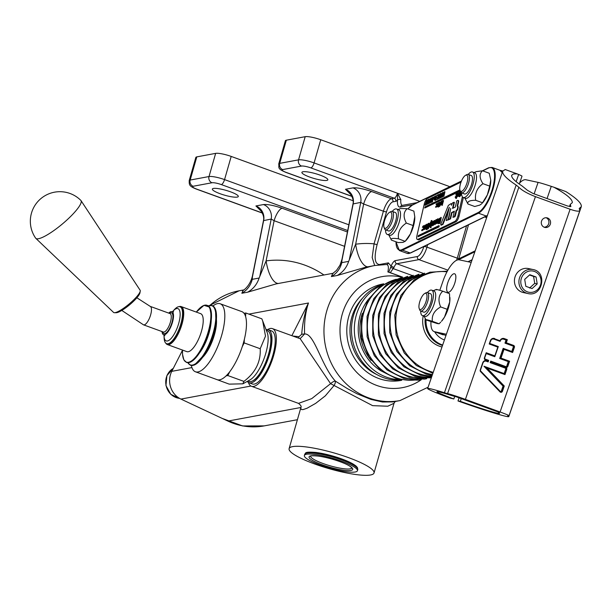 <?xml version="1.0" encoding="UTF-8"?>
<svg xmlns="http://www.w3.org/2000/svg" width="612" height="612" viewBox="0 0 612 612"><rect width="100%" height="100%" fill="white"/><g stroke="black" fill="none" stroke-linecap="round" stroke-linejoin="round"><path stroke-width="0.92" d="M376.762 374.529A46.619 42.916 -100.6 0 1 351.854 317.047A46.619 42.916 -100.6 0 1 362.534 298.189M400.982 380.151A49.075 45.173 -100.6 0 1 352.405 339.568A49.075 45.173 -100.6 0 1 383.104 284.22M381.414 371.071A46.627 42.916 -100.6 0 1 368.126 299.735M362.319 313.443A46.627 42.916 79.4 0 0 371.063 360.376M442.514 345.459A24.534 22.59 -100.6 0 1 425.179 318.531M442.66 345.038A24.534 22.59 -100.6 0 1 426.013 319.908M444.411 339.966A19.63 18.069 -100.6 0 1 434.635 331.765M390.272 272.654L402.757 277.198L387.878 271.935L390.272 272.654L393.998 267.421A4.904 1.683 110 0 1 396.76 263.741L418.914 259.618A12.271 4.215 -70 0 0 426.947 247.149L427.658 244.678M466.573 225.736L457.271 258.172L426.947 247.149A2.456 0.459 16 0 0 423.841 246.537L423.841 246.537A9.815 3.374 110 0 1 417.415 256.512L395.26 260.635A7.359 2.524 -70 0 0 391.114 266.151L388.375 262.869A2.456 2.257 79.4 0 1 386.662 264.491A2.456 2.257 79.4 0 0 386.662 264.491L374.796 265.509A68.705 63.243 79.4 0 0 331.574 298.702A68.705 63.243 79.4 0 0 336.416 372.188A68.705 63.243 79.4 0 0 399.973 400.592L428.094 387.212M386.248 264.529C388.345 264.483 388.888 266.954 387.878 271.935M393.998 267.421L391.114 266.151L388.765 272.195M402.191 205.395A12.271 4.215 110 0 1 400.845 199.657L397.479 193.231L397.54 200.017A14.719 5.057 -70 0 0 400.37 207.04L412.771 204.729M449.851 186.683L320.742 139.743A12.271 2.287 -164 0 0 305.197 136.683L286.347 140.194A12.271 2.287 -164 0 0 285.383 140.752L278.735 163.924A12.271 2.287 -164 0 1 279.699 163.366A4.904 4.521 79.4 0 0 282.706 169.578L301.555 166.066A7.359 1.369 16 0 1 310.881 167.902L394.266 198.219L391.435 198.739L371.691 191.564A12.271 4.215 -70 0 0 363.65 204.025L383.403 211.209L374.047 243.836L372.18 257.499L374.666 265.531M326.785 180.418A13.495 2.517 16 0 1 311.883 177.809A13.495 2.517 16 0 1 301.9 172.37A13.495 2.517 16 0 1 302.955 171.758A13.495 2.517 16 0 1 317.858 174.366A13.495 2.517 16 0 1 327.841 179.813A13.495 2.517 16 0 1 326.785 180.418M351.472 194.256L349.33 193.208C348.358 191.548 354.516 197.699 352.994 203.964L341.924 259.58L341.825 262.64L348.664 261.37L355.656 244.211A24.534 9.578 -97.8 0 0 367.888 266.801M371.691 191.564C363.452 188.748 357.224 187.524 352.986 187.876A12.271 11.291 -100.6 0 1 360.743 202.373L363.65 204.025L355.656 244.211A93.238 85.833 79.4 0 1 374.047 243.836A2.456 0.459 16 0 0 377.153 244.448L386.509 211.821A9.815 3.374 110 0 1 392.942 201.845L395.765 201.317A7.359 2.524 -70 0 0 397.54 200.017A2.456 1.377 -174.4 0 1 400.845 199.657M352.994 203.964L360.743 202.373L349.406 259.304M332.668 273.694L331.39 276.57L337.204 275.492C342.743 272.386 346.568 267.681 348.664 261.37M341.825 262.64C340.15 268.875 336.669 273.518 331.39 276.578M337.204 275.492L365.739 267.199L374.796 265.509M412.021 275.446L393.309 268.645A2.456 0.627 -151.9 0 0 390.701 267.543M393.034 401.885L382.492 402.007L370.887 399.399L357.247 393.891L347.532 388.697L335.315 381.085C320.971 365.043 314.323 333.066 304.585 333.976C304.149 322.394 305.449 312.074 308.479 303.001C304.837 312.502 302.573 322.914 301.708 334.251L299 336.684L292.781 336.019M243.132 290.371L241.847 293.263L247.669 292.176L276.203 283.884L333.356 273.235M259.794 209.893C258.601 207.95 265.027 214.506 263.458 220.649L252.435 276.02L252.282 279.324C250.606 285.559 247.133 290.203 241.847 293.263M252.282 279.324L259.121 278.055L266.113 260.896A24.534 9.578 -97.8 0 0 278.353 283.486M263.458 220.649L271.2 219.058L274.115 220.71L344.564 246.322M247.669 292.176C253.207 289.071 257.025 284.366 259.121 278.055M237.242 197.102A13.495 2.517 16 0 1 222.347 194.494A13.495 2.517 16 0 1 212.356 189.054A13.495 2.517 16 0 1 213.42 188.442A13.495 2.517 16 0 1 228.314 191.059A13.495 2.517 16 0 1 238.305 196.498A13.495 2.517 16 0 1 237.242 197.102M353.178 200.774L231.198 156.427A12.271 2.287 -164 0 0 215.653 153.367L196.804 156.879A12.271 2.287 -164 0 0 195.84 157.437L189.2 180.609C189.276 184.579 188.664 186.086 196.483 189.131A4.904 1.683 110 0 0 196.835 189.154A7.359 1.369 16 0 1 193.162 186.262L212.012 182.751A7.359 1.369 16 0 1 221.337 184.587L347.708 230.525M347.417 231.979L282.147 208.248A12.271 4.215 -70 0 0 274.115 220.71L266.113 260.896A93.238 85.833 79.4 0 1 323.924 274.987M248.403 382.462A30.669 10.534 -70 0 0 251.478 386.279A30.669 10.534 -70 0 0 271.85 361.049A30.669 10.534 -70 0 0 272.432 328.621L300.194 338.711L330.579 383.663L311.738 398.626L298.503 403.369C300.76 405.175 301.571 406.506 300.943 407.37L300.89 408.992L301.823 409.619L303.223 409.55L307.117 408.204L315.662 403.369L325.301 395.865L333.838 385.79A4.904 2.211 123.9 0 0 335.315 381.085A4.904 1.561 -39.4 0 0 330.579 383.663L372.616 405.649L387.771 406.223L394.006 403.293L395.451 401.158M292.59 446.63A44.163 8.231 -164 0 0 289.116 448.634A44.163 8.231 -164 0 0 297.401 456.468A44.163 8.231 -164 0 0 343.806 472.372A44.163 8.231 -164 0 0 374.031 472.977A44.163 8.231 -164 0 0 341.343 455.175A44.163 8.231 -164 0 0 292.59 446.63M182.498 350.255L171.773 371.346A19.63 18.069 79.4 0 0 180.93 399.085L227.901 421.087L300.913 407.485M272.432 328.621A30.669 10.534 -70 0 0 270.259 328.483A30.669 10.534 -70 0 0 267.628 329.577M300.125 338.688L304.585 333.976L301.708 334.251M298.572 338.13L299 336.684M268.347 329.746L271.598 330.931A28.221 9.693 110 0 1 271.062 360.759A28.221 9.693 110 0 1 252.312 383.969L249.069 382.791A28.221 9.693 -70 0 0 267.811 359.581A28.221 9.693 -70 0 0 268.347 329.746A28.221 9.693 -70 0 0 266.082 329.677M247.279 381.391A28.221 9.693 -70 0 0 249.069 382.791M266.327 330.319L267.39 330.702A26.989 9.272 110 0 1 269.93 333.617L270.206 334.328A26.377 9.058 110 0 1 257.583 376.9A26.377 9.058 110 0 1 253.429 380.473L252.764 380.84A26.989 9.272 110 0 1 248.946 381.437L247.883 381.054M269.93 333.617A26.989 9.272 110 0 1 257.017 377.183A26.989 9.272 110 0 1 252.764 380.84M262.663 320.856L267.23 332.637A26.989 9.272 110 0 1 254.309 376.196A26.989 9.272 110 0 1 250.056 379.853L242.865 383.823L243.897 381.391C255.426 372.723 260.865 361.837 260.215 348.741L265.501 336.118L262.663 320.856L261.837 318.821L245.787 312.984L245.588 316.542A36.192 12.431 110 0 0 244.043 313.313L245.787 312.984M213.29 378.27L229.202 384.129L242.865 383.823M227.84 375.554L226.096 375.883A36.192 12.431 110 0 0 229.783 371.675L227.84 375.554L243.897 381.391M244.157 342.904L242.222 346.782A36.192 12.431 110 0 0 243.469 342.697A36.192 12.431 110 0 0 244.356 339.346L244.157 342.904L260.215 348.741M191.342 365.502A36.192 12.431 -70 0 0 195.442 371.782A36.192 12.431 -70 0 0 221.812 334.825A36.192 12.431 -70 0 0 220.175 303.751A36.192 12.431 -70 0 0 212.999 305.931M244.356 339.346A36.192 12.431 -70 0 0 245.588 316.542M244.043 313.313A36.192 12.431 -70 0 0 241.832 311.623L220.175 303.751M195.442 371.782L217.099 379.654A36.192 12.431 -70 0 0 226.096 375.883M229.783 371.675A36.192 12.431 -70 0 0 242.222 346.782M165.829 343.202A20.204 6.939 -70 0 0 167.336 344.548L186.828 351.64A20.204 6.939 -70 0 0 201.547 331.008A20.204 6.939 -70 0 0 200.637 313.658L181.144 306.574A20.204 6.939 -70 0 0 179.125 306.635M167.336 344.548A20.204 6.939 -70 0 0 182.055 323.916A20.204 6.939 -70 0 0 181.144 306.574M180.027 306.78L180.945 307.109A19.63 6.74 110 0 1 181.733 324.322A19.63 6.74 110 0 1 167.535 344.013L166.617 343.676A19.63 6.74 -70 0 0 180.815 323.985A19.63 6.74 -70 0 0 180.027 306.78A19.63 6.74 -70 0 0 174.504 309.488L173.104 311.003A17.174 5.898 110 0 1 178.627 323.687A17.174 5.898 110 0 1 169.876 339.668A17.174 5.898 110 0 1 164.024 335.988A17.174 5.898 110 0 1 164.001 334.94M164.024 335.988L164.123 338.046A19.63 6.74 -70 0 0 166.617 343.676M172.416 311.799A17.174 5.898 110 0 1 173.104 311.003M168.721 313.115A12.271 4.215 110 0 1 171.934 311.669A12.271 4.215 110 0 1 172.423 322.425A12.271 4.215 110 0 1 163.549 334.726A12.271 4.215 110 0 1 162.012 331.559M114.444 312.709L116.181 312.724A15.95 3.32 -39.9 0 0 129.683 304.73A15.95 3.32 -39.9 0 0 139.949 292.85L140.24 291.136A17.312 3.603 140.1 0 1 129.101 304.034A17.312 3.603 140.1 0 1 114.444 312.709A17.312 3.603 140.1 0 1 113.572 312.434L35.833 238.359A29.445 6.128 140.1 0 1 35.664 238.167A29.552 29.552 0 0 1 40.935 198.571A29.552 29.552 0 0 1 80.838 200.399A29.445 6.128 140.1 0 1 80.998 200.598A29.445 6.128 140.1 0 1 81.052 200.69A29.445 6.128 140.1 0 1 62.072 224.229A29.445 6.128 140.1 0 1 35.833 238.359M80.998 200.598L140.125 290.233A17.312 3.603 140.1 0 1 140.156 290.279A17.312 3.603 140.1 0 1 140.24 291.136M486.854 215.684A24.044 8.254 -70 0 0 487.443 215.355M463.383 197.523L459.054 216.212A4.904 1.683 110 0 1 455.948 221.751L418.991 239.743A4.904 1.683 110 0 1 418.371 239.812L417.285 239.422A4.904 1.683 110 0 1 416.91 235.804L424.261 204.033A4.904 1.683 110 0 1 427.367 198.495L461.05 182.101M414.768 216.816A15.95 5.477 110 0 1 414.775 216.893A15.95 5.477 110 0 1 414.76 218.79A15.95 5.477 110 0 1 410.445 233.853A15.95 5.477 110 0 1 406.337 240.095L405.152 241.38L398.504 238.802C392.644 237.969 390.288 238.405 391.428 240.118L388.85 235.031M489.715 186.125L490.74 179.913A15.95 5.477 110 0 1 490.748 180.142A15.95 5.477 110 0 1 487.336 194.891A15.95 5.477 110 0 1 482.31 203.115L487.336 194.891L489.715 186.125L482.96 183.669C477.039 187.938 474.614 193.476 475.692 200.292C469.626 200.269 467.055 201.524 467.981 204.041L464.822 198.051M462.381 196.781L457.975 215.822A4.904 1.683 110 0 1 454.869 221.36L417.912 239.346A4.904 1.683 110 0 1 417.285 239.422M460.293 191.074L424.69 208.034L424.95 206.902L459.88 189.896M438.835 225.637L439.263 225.797L439.003 226.93L418.042 236.768L418.302 235.628L438.835 225.637L438.575 226.769L418.042 236.768M448.581 219.471L446.24 220.618L449.33 207.246L442.507 224.26L440.839 225.032L440.885 224.007L448.351 205.41L450.975 203.704A2.226 0.765 110 0 1 451.258 203.674A2.226 0.765 110 0 1 451.434 205.311L452.467 202.977L453.959 202.251L452.528 208.424L455.32 207.07L456.743 200.897L457.677 200.445A2.226 0.765 110 0 1 457.96 200.415A2.226 0.765 110 0 1 458.128 202.052L457.179 206.16A2.226 0.765 110 0 1 457.462 206.129A2.226 0.765 110 0 1 457.631 207.766L457.156 209.824L456.231 210.276L454.425 216.633L452.934 217.359L454.364 211.186L451.572 212.54L450.141 218.713L448.542 219.456L450.715 208.394L448.29 218.889L447.724 219.892L446.24 220.618M448.657 210.168L442.935 224.42L441.191 225.101M451.442 203.85A2.226 0.765 110 0 1 451.694 203.827A2.226 0.765 110 0 1 451.893 204.041M453.959 202.251L454.387 202.411L453.056 208.172M458.143 200.591A2.226 0.765 110 0 1 458.396 200.568A2.226 0.765 110 0 1 458.564 202.205L457.638 206.19M457.646 206.305A2.226 0.765 110 0 1 457.898 206.282A2.226 0.765 110 0 1 458.067 207.927L457.592 209.977L456.659 210.436L455.42 215.784L454.861 216.786L452.934 217.359M454.272 211.599L452.008 212.701L450.577 218.874L448.894 219.524M430.68 198.349L431.116 198.51L429.372 203.383L428.599 203.391L428.958 199.183L429.142 200.223L430.68 198.349L428.599 203.391M429.249 199.045L429.609 199.994M431.72 202.151L429.616 202.893L430.427 202.021L431.628 197.89L430.703 201.891L431.391 201.555L431.269 202.09L429.616 202.893M431.628 197.89L432.064 198.043L431.231 201.631M433.242 197.102L432.187 201.639L431.391 202.029L432.447 197.492L433.671 197.263L432.516 201.256M432.294 201.18L432.623 201.799L431.391 202.029M434.688 196.398L434.291 199.214L435.637 195.939L434.849 199.344L434.099 199.795L434.428 196.521L435.117 196.559L434.543 199.237M435.354 199.198L434.589 199.466M435.109 199.244L434.268 199.856M435.377 199.588L435.668 200.338L434.941 200.331L435.377 199.588L434.941 200.331M436.279 195.626L436.708 195.779L435.92 199.191L435.231 199.16L436.279 195.626L435.231 199.16M438.376 197.997L438.108 199.13L436.394 199.596L437.526 198.563L437.817 197.324L436.876 197.783L437.94 196.789L438.33 195.098L437.32 195.595L437.442 195.06L438.728 194.432L437.679 198.969L436.394 199.596M437.718 197.737L436.876 197.783M438.238 195.519L437.32 195.595M438.728 194.432L439.087 194.907M442.147 195.083L441.244 197.6L440.479 197.607L440.839 193.407L441.015 194.44L441.803 194.058L442.56 192.566L440.479 197.607M441.122 193.262L441.489 194.211M443.027 192.336L442.124 196.245L443.44 193.247L443.356 195.649L444.511 191.617L443.463 196.154L443.088 196.337L443.164 194.058L441.703 197.01L442.751 192.474L443.455 192.497L443.256 193.361M443.44 193.247L443.868 193.415M444.511 191.617L444.947 191.77L443.899 196.314L443.088 196.337M443.119 195.435L442.514 196.98L441.703 197.01M455.527 197.293L455.955 197.447L455.198 197.454L455.397 196.582L455.198 197.454M456.108 194.754L456.537 194.907L455.779 194.914L456.315 193.889L455.779 194.914M459.834 193.331L458.595 196.253L458.227 196.115M458.908 195.993L458.373 196.284M461.402 192.237L460.599 195.718L459.451 196.72L458.809 196.429L458.977 195.702L459.474 195.993L460.033 195.305L460.66 192.558L459.551 193.224L459.719 192.505L460.446 191.801L460.966 192.076L460.821 193.706L460.163 195.557L458.809 196.429M459 195.695L459.574 196.115M460.752 192.482L459.566 193.216M436.042 206.167L436.478 206.32L436.279 207.193L435.514 207.193L436.042 206.167L435.514 207.193M436.631 203.628L436.104 204.653L436.302 203.788L437.029 203.957M436.761 204.706L436.104 204.653M440.12 204.959L440.778 205.081L441.887 202.955L441.833 201.455L441.176 201.333L441.451 202.794L439.607 206.443L438.911 206.412L439.439 202.289L440.449 202.297M443.119 200.468L443.555 200.629L442.231 205.303L441.795 205.142L442.721 201.141L441.803 201.585L441.933 201.05L443.119 200.468L441.795 205.142M442.629 201.555L441.803 201.585M423.053 226.035L423.489 226.195L423.236 227.297L422.379 227.343L423.053 226.035L422.379 227.343M422.311 229.263L422.747 229.416L422.487 230.517L421.637 230.563L422.311 229.263L421.637 230.563M424.032 225.56L423.535 229.133L425.241 224.971L424.238 229.301L424.024 228.98L423.29 229.867L423.703 225.721L424.468 225.721L423.733 229.118M425.241 224.971L425.631 225.315M424.912 228.437L424.674 229.454L423.909 229.462M424.453 229.133L423.389 229.905M431.559 220.481L430.19 226.402L429.234 226.975L429.02 225.155L430.81 222.454L431.231 220.641L431.988 220.641L431.72 221.819M430.71 226.18L429.861 226.562M430.397 226.272L429.318 227.006M430.856 226.715L431.116 227.633L430.305 227.656L430.856 226.715L430.305 227.656M432.003 221.682L430.672 226.165L431.674 221.842L432.439 221.842L431.705 224.994M431.491 225.935L430.672 226.165M433.541 222.034L433.036 224.229M432.837 225.094L432.401 225.69L432.118 224.887L431.269 225.859L432.263 224.275L432.975 221.207L431.973 225.537M432.554 225.048L431.827 225.973L431.269 225.859M436.823 219.739L436.425 220.488L435.56 220.527L435.951 222.516L434.918 224.191L434.382 224.176L435.591 222.783L435.071 222.271L434.749 223.449M434.428 224.214L433.587 225.201L432.653 224.994L434.252 222.5L434.061 221.154L433.357 221.965L434.199 220.527L434.734 220.756L434.597 222.332L433.954 224.137L432.653 224.994M432.86 224.168L433.449 224.543M434.497 221.315L433.373 221.957L433.793 222.118M434.635 220.68L435.163 220.917L434.635 220.68M436.907 220.427L436.41 220.496M436.67 220.419L435.996 220.687L435.912 221.712M435.874 221.59L436.325 221.751M436.379 222.676L435.346 224.352L434.382 224.176M435.063 223.579L435.499 223.74M435.889 222.454L435.446 222.401M436.486 219.777L437.052 219.823M440.847 217.375L439.515 223.143L438.093 223.426L438.131 221.253L439.217 218.576L441.283 217.535L439.952 223.296L438.529 223.587M437.94 222.47L437.075 223.525L436.188 223.166L436.41 221.391L437.764 220.733L437.473 219.494L436.677 220.343L436.861 219.547L437.993 218.805L438.682 219.57M437.909 219.654L436.7 220.335M428.951 226.96L428.331 228.781L427.566 228.781L427.857 227.542L427.245 227.832L427.995 226.937L428.622 224.061L428.086 224.199L428.239 223.548L429.287 223.372L429.31 224.535M427.757 227.955L427.245 227.832M428.836 224.076L428.086 224.199L428.545 224.352M428.316 224.283L427.666 227.098M427.474 227.916L426.671 228.115L428.002 223.632L426.671 228.115M426.855 228.666L427.115 229.577L426.304 229.607L426.855 228.666L426.304 229.607M426.939 224.405L427.428 224.841M426.717 227.893L425.853 228.987L425.133 228.873L425.569 229.033M439.362 202.633L439.095 205.035M439.041 205.846L438.399 207.024L437.963 206.871L438.192 205.892L437.718 206.122L438.299 205.418L438.498 202.748L439.408 202.641M438.215 205.456L438.414 203.115L437.756 202.993L438.024 204.462L436.991 206.619M437.878 206.183L437.129 206.787M457.807 195.978L457.095 196.98L456.338 196.773L455.741 198.372L456.835 193.629L457.577 193.185L457.738 194.677L457.233 196.123L456.338 196.773M456.766 196.972L456.43 198.403L455.741 198.372M440.663 195.435L440.028 198.196L438.475 198.265L439.362 194.448L440.64 193.499L439.592 198.036L438.475 198.265M428.783 201.218L428.148 203.98L427.444 203.957L428.369 199.948L427.451 200.399L427.574 199.856L428.767 199.282L427.444 203.957M428.27 200.369L427.451 200.399M426.893 200.193L427.321 200.353L426.969 204.553L426.227 204.546L426.166 202.802L424.873 205.204L426.618 200.323L426.227 204.546M426.204 203.85L425.592 205.219L424.873 205.204M460.17 190.76L424.69 208.034M439.003 226.93L438.575 226.769M426.87 202.297L426.442 202.136M426.969 204.553L426.533 204.393M425.592 205.219L425.164 205.066M428.148 203.98L427.712 203.819M440.028 198.196L439.592 198.036M438.781 196.421L440.25 194.157L439.439 197.645L438.75 197.745L438.781 196.421L439.187 197.898M440.472 194.409L439.401 194.83M439.837 194.991L439.217 196.582M457.577 193.185L458.22 193.56M457.661 196.284L457.233 196.123M456.43 198.403L455.994 198.25M457.577 193.828L456.445 196.299L457.508 193.744M457.822 193.92L456.904 194.333M457.34 194.494L456.957 196.123M437.358 206.749L436.654 205.127L437.756 202.993M437.855 203.567L437.037 206.099L436.922 204.997L437.771 203.467M438.077 203.643L437.473 206.259M438.804 202.511L438.735 205.204L437.963 206.871M438.888 205.923L438.452 205.762M438.659 206.902L438.223 206.741M438.108 206.267L437.718 206.122M439.753 202.052L439.684 204.745L438.911 206.412M440.005 205.38L439.569 205.219M439.829 205.464L439.401 205.303M439.607 206.443L439.171 206.282M426.48 224.26L426.824 226.119L425.424 228.834L425.08 226.968L426.48 224.26L427.207 224.375M426.602 224.987L425.569 228.207L425.417 226.807L426.503 224.864M426.771 225.048L425.853 226.96L425.998 228.36M427.115 229.577L426.679 229.423M427.436 228.115L427 227.955M428.637 223.25L428.545 226.669L427.566 228.781M428.836 227.427L428.408 227.274M428.614 227.534L428.186 227.381M428.331 228.781L427.895 228.62M437.618 218.859L438.085 220.618L436.647 223.365L436.188 223.166M437.458 220.037L437.029 219.884M437.113 220.504L436.677 220.343M436.601 221.789L437.634 221.284L436.8 222.76L436.601 221.789L436.945 222.76M437.496 221.72L437.029 221.949M439.952 223.296L439.515 223.143M439.355 223.587L438.093 223.426M438.49 221.085L439.278 219.065L440.349 218.209L439.324 222.646L438.452 222.76L438.49 221.085L438.919 221.246L438.881 222.921M440.518 218.492L439.278 219.065M439.707 219.226L438.919 221.246M436.861 220.641L436.425 220.488M435.996 220.687L435.56 220.527M435.767 221.238L435.331 221.077L435.484 221.552M435.79 221.559L436.272 221.728M435.591 222.783L435.568 222.34M435.576 222.447L434.971 221.345L436.05 219.616L436.616 219.67L436.05 219.616M434.199 220.527L435.109 220.894M432.738 225.53L432.302 225.377M431.437 226.165L431.001 226.004M431.116 227.633L430.68 227.473M430.397 222.393L430.81 222.454M430.618 226.562L430.19 226.402M429.471 226.249L429.379 224.902L430.297 223.02L430.106 225.507L429.326 226.264M430.733 223.173L429.815 225.063L429.907 226.402M424.674 229.454L424.238 229.301M422.487 230.517L422.058 230.364M423.236 227.297L422.8 227.136M442.499 205.165L442.071 205.012M440.778 205.081L440.074 203.459L441.176 201.333M441.275 201.899L440.456 204.431L440.342 203.329L441.198 201.807M441.497 201.983L440.892 204.592M436.279 207.193L435.843 207.032M460.301 192.902L459.872 192.742M459.979 193.384L459.551 193.224M458.992 192.497L459.268 193.958L458.166 196.092L457.891 194.631L458.992 192.497L459.658 192.619M459.092 193.063L458.273 195.603L458.159 194.501L459.015 192.971M459.314 193.147L458.709 195.756M456.743 194.042L456.315 193.889M456.154 196.582L455.726 196.421M443.899 196.314L443.463 196.154M442.514 196.98L442.078 196.827M441.244 197.6L440.816 197.439M440.977 194.922L441.604 194.608L440.793 196.903L440.977 194.922L441.397 195.213M438.108 199.13L437.679 198.969M435.92 199.191L435.492 199.03M435.668 200.338L435.239 200.185M435.277 199.497L434.849 199.344M433.564 197.722L433.135 197.569M433.304 197.852L432.875 197.691M432.623 201.799L432.187 201.639M431.697 202.251L431.269 202.09M429.372 203.383L428.936 203.222M429.096 200.705L429.731 200.392L428.92 202.687L429.096 200.705L429.517 200.996M442.935 224.42L442.507 224.26M457.592 209.977L457.156 209.824M456.659 210.436L456.231 210.276M452.008 212.701L451.572 212.54M450.577 218.874L450.141 218.713M474.086 172.569L476.274 171.628L482.516 170.786C479.165 173.808 479.311 178.1 482.96 183.669M490.748 180.142L489.271 173.242L482.516 170.786M482.447 202.748L475.692 200.292M467.981 204.041L474.736 206.504L479.846 205.081L481.736 203.727M472.518 171.995L474.774 172.814A13.556 4.659 110 0 1 474.514 187.15A13.556 4.659 110 0 1 465.51 198.296L463.253 197.477A13.556 4.659 -70 0 0 472.265 186.331A13.556 4.659 -70 0 0 472.518 171.995A13.556 4.659 -70 0 0 468.226 174.42A9.815 3.374 -70 0 0 466.818 174.627L465.487 175.361A8.591 2.945 110 0 1 466.673 183.883A8.591 2.945 110 0 1 460.178 190.715A8.591 2.945 110 0 1 460.025 190.386A8.591 2.945 110 0 1 460.997 182.238A8.591 2.945 110 0 1 465.487 175.361M461.517 192.864A13.556 4.659 -70 0 0 463.253 197.477M471.24 175.514A9.815 3.374 110 0 1 471.056 185.887A9.815 3.374 110 0 1 464.531 193.966L461.502 192.864A9.815 3.374 -70 0 0 468.019 184.786A9.815 3.374 -70 0 0 468.211 174.412L471.24 175.514M391.428 240.118L398.183 242.574L402.979 242.375L405.259 241.258L410.445 233.853L413.115 225.537L414.768 216.717L413.896 211.132L407.141 208.677C403.384 212.203 403.124 217.008 406.36 223.082C400.24 227.044 397.624 232.292 398.504 238.802M413.115 225.537L406.36 223.082M398.114 209.549L400.424 208.554L407.141 208.677M396.553 208.975L398.802 209.794A13.556 4.659 110 0 1 399.957 210.964A13.556 4.659 110 0 1 397.739 226.165A13.556 4.659 110 0 1 389.538 235.276L387.289 234.457A13.556 4.659 -70 0 0 395.49 225.346A13.556 4.659 -70 0 0 397.701 210.145A13.556 4.659 -70 0 0 396.553 208.975A13.556 4.659 -70 0 0 392.254 211.4A9.815 3.374 -70 0 0 390.846 211.614L389.523 212.341A8.591 2.945 110 0 1 390.578 221.23A8.591 2.945 110 0 1 384.061 227.366A8.591 2.945 110 0 1 384.757 220.022A8.591 2.945 110 0 1 389.523 212.341M385.545 229.844A13.556 4.659 -70 0 0 387.289 234.457M395.276 212.494A9.815 3.374 110 0 1 393.853 225.744A9.815 3.374 110 0 1 388.566 230.946L385.537 229.844A9.815 3.374 -70 0 0 392.055 221.766A9.815 3.374 -70 0 0 392.238 211.392L395.276 212.494M519.649 182.98A24.534 8.423 110 0 1 525.922 179.76L538.093 182.384L534.131 193.866M553.937 187.241L565.87 191.579C576.764 198.479 581.905 203.513 581.293 206.695L579.243 208.47L579.885 210.536C579.12 211.691 575.861 211.262 570.109 209.25L535.439 196.643C527.506 193.568 521.975 190.431 518.846 187.249L516.161 185.069C506.552 178.742 502.069 174.122 502.697 171.192L505.198 169.524L517.132 173.862L513.369 174.015L511.678 175.254C511.196 177.511 514.654 181.076 522.067 185.956L527.445 190.309L532.976 193.446L567.645 206.045L570.904 206.473L570.254 204.408L572.312 202.641C572.58 199.321 566.46 194.188 553.937 187.241A33.124 1.461 19.1 0 1 551.259 186.362A19.63 0.864 -160.9 0 0 538.093 182.384M486.785 217.268L484.834 216.847M519.274 184.067L521.998 176.195A19.63 0.864 -160.9 0 0 518.624 174.489A33.124 1.461 19.1 0 1 517.132 173.862M454.724 396.392L453.836 398.97L449.568 397.907A42.939 1.897 19.1 0 1 427.635 388.536A42.939 1.897 19.1 0 1 444.434 392.728A9.815 0.436 -160.9 0 0 447.579 393.615A14.719 0.65 19.1 0 1 465.418 399.384L500.088 411.991A14.719 0.65 19.1 0 1 509.023 415.724A14.719 0.65 19.1 0 1 508.228 415.663A9.815 0.436 -160.9 0 0 507.692 415.632A9.815 0.436 -160.9 0 0 507.899 415.8A42.939 1.897 19.1 0 1 508.809 416.573A42.939 1.897 19.1 0 1 457.99 400.967L460.331 401.327A33.124 1.461 -160.9 0 0 499.53 413.368A33.124 1.461 -160.9 0 0 498.834 412.771A19.63 0.864 19.1 0 1 498.413 412.427A19.63 0.864 19.1 0 1 499.476 412.496L456.147 396.744A19.63 0.864 19.1 0 1 449.874 394.977A33.124 1.461 -160.9 0 0 436.914 391.741A33.124 1.461 -160.9 0 0 453.836 398.97M439.806 290.317L442.95 281.222A24.534 8.423 110 0 1 459.26 259.84L471.194 262.418M445.972 335.437L434.451 331.673L446.385 334.244M434.451 331.673A24.534 8.423 110 0 1 434.069 331.559L442.736 334.71A24.534 8.423 -70 0 0 443.111 334.818M434.069 331.559A24.534 8.423 110 0 1 430.963 321.736M448.053 292.284A9.815 3.374 110 0 1 447.9 292.238A9.815 3.374 110 0 1 448.091 281.857A9.815 3.374 110 0 1 454.609 273.786A9.815 3.374 110 0 1 454.502 283.945A9.815 3.374 110 0 1 448.053 292.284M502.812 170.932L500.073 170.343M461.341 398.397L460.331 401.327M459.138 397.647L457.99 400.967M449.912 297.799A15.95 5.477 110 0 1 449.927 298.082A15.95 5.477 110 0 1 449.728 301.976A15.95 5.477 110 0 1 444.526 317.039A15.95 5.477 110 0 1 441.497 321.285L444.526 317.039L449.728 301.976L449.514 293.653L442.759 291.197C438.567 295.168 437.871 300.416 440.671 306.933C434.405 310.452 431.628 315.249 432.355 321.323C426.778 319.602 424.705 319.15 426.12 319.977L424.009 316.22M436.524 289.851C435.101 289.032 437.182 289.476 442.759 291.197M447.426 309.389L440.671 306.933M426.12 319.977L437.251 323.557L439.11 323.779L440.678 322.164M439.11 323.779L432.355 321.323M431.705 290.165L433.962 290.983A13.556 4.659 110 0 1 433.701 305.319A13.556 4.659 110 0 1 424.697 316.465L422.441 315.647A13.556 4.659 -70 0 0 431.452 304.501A13.556 4.659 -70 0 0 431.705 290.165A13.556 4.659 -70 0 0 427.413 292.59A9.815 3.374 -70 0 0 426.006 292.796L424.674 293.531A8.591 2.945 110 0 1 425.73 302.42A8.591 2.945 110 0 1 419.212 308.555A8.591 2.945 110 0 1 420.352 299.972A8.591 2.945 110 0 1 424.674 293.531M420.704 311.034A13.556 4.659 -70 0 0 420.949 313.497A13.556 4.659 -70 0 0 422.441 315.647M430.427 293.683A9.815 3.374 110 0 1 430.244 304.057A9.815 3.374 110 0 1 423.718 312.135L420.689 311.034A9.815 3.374 -70 0 0 427.207 302.955A9.815 3.374 -70 0 0 427.398 292.582L430.427 293.683M544.374 227.274A4.904 4.605 -77.8 0 1 547.006 217.841A4.904 4.605 -77.8 0 1 550.471 223.617A4.904 4.605 -77.8 0 1 544.374 227.274M518.586 271.368A12.271 11.513 -77.8 0 1 528.554 268.576L533.037 269.54A12.271 11.513 102.2 0 0 523.069 272.332A12.271 11.513 102.2 0 0 519.221 284.679A12.271 11.513 102.2 0 0 527.865 293.531L523.375 292.559A12.271 11.513 -77.8 0 1 514.738 283.716A12.271 11.513 -77.8 0 1 518.586 271.368M544.122 227.174A4.904 4.605 102.2 0 0 546.156 217.75M497.831 347.126L489.218 343.998L497.831 347.126L494.81 355.87L486.196 352.742L484.421 357.882A1.545 1.454 102.2 0 0 485.285 359.841L486.953 360.621A3.496 3.282 102.2 0 0 482.723 362.801L480.244 369.992A1.545 1.454 102.2 0 0 480.573 371.599L500.05 391.894A1.545 1.454 102.2 0 0 502.444 391.275L504.265 386.004L487.083 368.095L504.977 374.605L506.751 369.457A1.545 1.454 102.2 0 0 505.894 367.506L490.931 362.358L490.702 361.088L490.166 362.633L490.931 362.358L505.726 367.72A1.3 1.216 -77.8 0 1 506.453 369.365L506.285 369.327A1.3 1.216 102.2 0 0 505.566 367.682L505.237 368.11A0.811 0.757 -77.8 0 1 505.688 369.135L504.15 373.58L504.517 374.184M487.083 368.095L483.977 366.251L503.049 386.118L503.752 386.019L485.936 367.46M504.265 386.004L503.752 386.019L501.985 391.144L501.381 390.953A0.811 0.757 -77.8 0 1 500.126 391.275L480.649 370.979A0.811 0.757 -77.8 0 1 480.474 370.138L482.96 362.947A2.762 2.593 -77.8 0 1 486.295 361.225L488.162 361.906L488.055 361.317L486.624 360.797A3.251 3.052 102.2 0 0 486.333 360.705M494.81 355.87L486.257 353.063L494.863 356.161L498.053 346.966L489.447 343.829L490.357 340.693L489.218 343.998M499.675 358.487L508.281 361.615L509.046 361.348L500.432 358.211L503.615 349.008L503.179 348.35L499.675 358.487L500.601 358.25L509.207 361.378L507.348 366.259L506.751 366.06A0.811 0.757 -77.8 0 1 505.772 366.565L490.702 361.088M488.162 361.906L488.697 360.361L485.109 359.06A0.811 0.757 -77.8 0 1 484.658 358.035L486.196 353.583L494.802 356.712L498.306 346.576L489.692 343.447L490.594 340.838A2.762 2.593 -77.8 0 1 493.93 339.117L500.142 341.374A2.762 2.593 -77.8 0 1 503.599 339.178L506.04 340.065L504.977 343.133L512.871 346.002A0.811 0.757 -77.8 0 1 513.323 347.027L511.785 351.479L512.152 352.084M504.977 343.133L505.734 342.865L506.797 339.798L503.928 338.75A3.251 3.052 102.2 0 0 503.638 338.666M506.04 340.065L506.966 339.828L505.734 342.865L513.2 345.573L512.871 346.002M488.697 360.361L488.246 360.675M491.474 362.258L505.948 367.353A1.545 1.454 102.2 0 0 507.815 366.389L509.589 361.248L500.983 358.119L504.005 349.368L512.611 352.497L514.386 347.356A1.545 1.454 102.2 0 0 513.529 345.397L506.285 342.766L507.34 339.698L504.257 338.574A3.496 3.282 102.2 0 0 500.119 340.524L500.142 341.374L499.996 340.777L494.259 338.688A3.251 3.052 102.2 0 0 493.968 338.604M498.306 346.576L497.854 346.889M494.802 356.712L494.695 356.13M504.005 349.368L503.615 349.008M491.528 362.113L491.138 361.746M504.977 374.605L486.104 367.491L503.921 386.057L501.985 391.144A1.3 1.216 102.2 0 1 500.647 392.017M509.589 361.248L507.516 366.29A1.3 1.216 -77.8 0 1 505.948 367.108L491.314 361.784L491.092 362.396L505.894 367.506M512.611 352.497L503.783 349.039L500.983 358.119M488.223 360.912L485.285 359.596A1.3 1.216 -77.8 0 1 484.559 357.943L486.196 352.742M507.34 339.698L503.928 338.75L503.599 339.178M490.495 340.746A3.251 3.052 -77.8 0 1 494.427 338.727L500.165 340.815L494.427 338.727L493.93 339.117M506.285 342.766L513.2 345.573A1.3 1.216 102.2 0 1 513.919 347.226L513.323 347.027M524.698 279.37L529.824 274.712L536.074 276.991L537.198 283.914L532.073 288.573L525.823 286.301L524.698 279.37M529.579 288.038L534.712 283.379L533.587 276.448L529.51 274.995M534.712 283.379L537.198 283.914M536.074 276.991L533.587 276.448M356.957 467.721A26.377 4.919 -164 0 0 342.873 459.352A26.377 4.919 -164 0 0 316.611 452.551M315.249 454.479A27.601 5.148 16 0 1 343.577 461.922A27.601 5.148 16 0 1 357.439 470.727A27.601 5.148 16 0 1 329.486 468.073A27.601 5.148 16 0 1 304.371 455.512A27.601 5.148 16 0 1 315.249 454.479M384.061 227.366L384.604 228.781A9.815 3.374 -70 0 0 385.537 229.844M468.677 261.875L469.519 261.133M460.025 190.386L460.576 191.801A9.815 3.374 -70 0 0 460.752 192.168A9.815 3.374 -70 0 0 461.502 192.864M419.212 308.555L419.763 309.97A9.815 3.374 -70 0 0 420.689 311.034M362.388 298.373A46.627 42.916 79.4 0 0 376.556 374.406M381.33 285.422A49.075 45.173 79.4 0 0 355.228 339.04A49.075 45.173 79.4 0 0 398.886 379.662M396.232 279.279A51.393 47.308 79.4 0 0 362.664 337.656A51.393 47.308 79.4 0 0 415.005 380.029M401.885 278.231A51.393 47.308 79.4 0 0 368.317 336.608A51.393 47.308 79.4 0 0 420.658 378.973M407.538 277.175A51.393 47.308 79.4 0 0 373.97 335.552A51.393 47.308 79.4 0 0 426.312 377.925M413.192 276.119A51.393 47.308 79.4 0 0 379.601 334.328A51.393 47.308 79.4 0 0 431.651 376.9M418.853 275.063A51.393 47.308 79.4 0 0 384.803 330.404A51.393 47.308 79.4 0 0 431.957 376.02M424.506 274.015A51.393 47.308 79.4 0 0 390.173 326.578A51.393 47.308 79.4 0 0 432.477 374.521M446.989 271.835A51.286 47.208 79.4 0 0 396.27 313.711A51.286 47.208 79.4 0 0 433.219 372.348M423.213 315.93A25.497 23.47 79.4 0 0 441.994 346.958M383.739 283.815A49.075 45.173 79.4 0 0 348.779 316.427A49.075 45.173 79.4 0 0 401.717 380.297M421.339 379.692A56.434 51.951 -100.6 0 1 341.029 341.687A56.434 51.951 -100.6 0 1 402.26 277.312M388.375 262.869L379.425 264.537C374.643 263.986 373.886 257.292 377.153 244.448M395.765 201.317A2.456 2.257 79.4 0 0 394.266 198.219A4.904 1.683 110 0 0 397.479 193.231L314.094 162.914A4.904 1.683 110 0 1 310.881 167.902M320.742 139.743L314.094 162.914A12.271 2.287 -164 0 0 298.549 159.854A4.904 4.521 79.4 0 0 301.555 166.066M305.197 136.683L298.549 159.854L279.699 163.366L286.347 140.194M351.954 196.414L286.026 172.446A4.904 1.683 -70 0 0 286.378 172.469A7.359 1.369 16 0 1 282.706 169.578M351.885 196.284L286.378 172.469M352.986 187.876L345.451 189.276L350.332 194.096M341.871 260.712L353.2 203.781A12.271 11.291 79.4 0 0 345.451 189.276M392.942 201.845A2.456 2.257 79.4 0 0 391.435 198.739A12.271 4.215 -70 0 0 383.403 211.209A2.456 0.459 16 0 0 386.509 211.821M423.206 273.357L396.76 263.741A2.456 2.257 79.4 0 1 395.26 260.635M447.448 270.971L446.844 271.085M447.908 270.152L418.914 259.618A2.456 2.257 79.4 0 1 417.415 256.512M458.495 259.136A2.456 0.459 -164 0 0 458.686 259.029A2.456 0.459 -164 0 0 457.271 258.172A12.271 4.215 110 0 1 456.598 260.276M419.763 201.333L397.479 193.231M402.329 205.456L402.084 205.418A2.456 2.257 79.4 0 0 400.37 207.04M209.977 305.365A68.705 63.243 -100.6 0 1 239.078 290.799L243.828 289.92M297.409 419.702L264.246 425.883A68.705 63.243 -100.6 0 1 227.901 421.087M248.87 314.109L308.479 303.001L291.863 335.69M282.147 208.248C273.916 205.433 267.681 204.209 263.451 204.561A12.271 11.291 -100.6 0 1 271.2 219.058L259.87 275.997M252.328 277.397L263.665 220.465A12.271 11.291 79.4 0 0 255.908 205.961L260.788 210.78M263.451 204.561L255.908 205.961M262.349 212.968L196.835 189.154M215.653 153.367L209.013 176.539A4.904 4.521 79.4 0 0 212.012 182.751M231.198 156.427L224.55 179.599A12.271 2.287 -164 0 0 209.013 176.539L190.164 180.058A12.271 2.287 -164 0 0 189.2 180.609M193.162 186.262A4.904 4.521 -100.6 0 1 190.164 180.058L196.804 156.879M348.848 224.788L224.55 179.599A4.904 1.683 110 0 1 221.337 184.587M180.93 399.085L250.951 386.034M171.773 371.346L191.923 367.59M179.523 398.351A15.95 14.68 -100.6 0 1 166.104 385.568A15.95 14.68 -100.6 0 1 173.265 368.401L166.892 375.623L165.951 385.591L170.802 394.335L179.546 398.366M202.541 357.439A24.893 8.545 -70 0 0 214.452 334.657A24.893 8.545 -70 0 0 216.403 319.303M190.363 364.959A31.564 10.84 -70 0 0 204.737 354.172L206.619 351.135A24.855 8.537 -70 0 0 213.825 334.435A24.855 8.537 -70 0 0 215.485 326.754L215.99 323.22A31.564 10.84 -70 0 0 211.897 305.717M187.8 362.717L190.516 365.295L192.405 365.532L194.547 364.936L204.737 354.172A31.564 10.84 -70 0 0 213.879 332.974A31.564 10.84 -70 0 0 215.99 323.22L215.508 309.42L213.856 306.612L212.211 305.549L208.501 305.786M187.884 362.725A31.518 10.825 -70 0 0 213.251 332.752A31.518 10.825 -70 0 0 208.562 305.839M199.413 353.07A25.069 8.606 -70 0 0 209.136 332.683A25.069 8.606 -70 0 0 211.201 320.642M186.652 362.228A30.233 10.381 -70 0 0 208.983 331.482A30.233 10.381 -70 0 0 207.307 305.426M208.371 331.26A30.233 10.381 -70 0 0 209.166 307.178A30.233 10.381 -70 0 0 196.314 312.089L203.957 305.342L209.694 307.117L211.484 316.779L208.99 331.482L201.455 349.72L194.876 358.816L190.462 362.128L188.435 362.702L186.584 362.488L183.83 359.764L182.544 354.363L182.506 350.064A30.233 10.381 -70 0 0 191.893 360.652A30.233 10.381 -70 0 0 208.371 331.26M162.754 331.826A11.039 3.794 -70 0 0 166.862 332.278A11.039 3.794 -70 0 0 171.957 322.501A11.039 3.794 -70 0 0 169.463 313.382M143.506 324.834A9.815 3.374 110 0 0 150.606 314.989A9.815 3.374 110 0 0 150.215 306.382L170.014 313.581A9.815 3.374 110 0 1 170.404 322.187A9.815 3.374 110 0 1 163.305 332.033L143.506 324.834L121.796 310.429M475.195 250.828L458.74 258.838M468.501 224.795L458.464 259.771L474.874 251.754M472.12 259.725L468.004 261.729M395.941 241.755L399.345 250.53A24.534 8.423 -70 0 0 402.474 250.163L478.446 213.183A24.534 8.423 -70 0 0 492.92 189.414A24.534 8.423 -70 0 0 492.079 167.428L499.882 170.258A24.534 8.423 110 0 1 502.146 172.791M487.466 215.286A24.534 8.423 110 0 1 486.242 216.021L410.269 253.001A0.49 0.436 64 0 0 410.591 252.986L407.141 253.36A24.534 8.423 110 0 0 410.269 253.001L402.474 250.163A0.49 0.436 64 0 1 402.145 249.551A24.044 8.254 110 0 1 395.995 241.778M487.382 215.546L486.563 216.005A0.49 0.436 -116 0 1 486.242 216.021L478.446 213.183A0.49 0.436 64 0 1 478.117 212.571L402.145 249.551M407.929 208.96A24.044 8.254 110 0 1 412.442 205.066L461.387 181.244M412.985 204.775A0.49 0.436 64 0 0 412.442 205.066M482.715 170.863L488.414 168.086A24.044 8.254 110 0 1 493.326 185.436A24.044 8.254 110 0 1 478.117 212.571M455.948 221.751L454.869 221.36M459.054 216.212L457.975 215.822M438.46 204.615L438.024 204.462M437.351 205.158L436.922 204.997M439.431 203.559L438.995 203.406M425.853 228.987L425.424 228.834M425.853 226.96L425.417 226.807M435.025 222.485L434.597 222.332M434.382 224.29L433.954 224.137M431.827 225.973L431.399 225.813M429.815 225.063L429.379 224.902M423.894 228.184L423.466 228.024M441.887 202.955L441.451 202.794M440.778 203.49L440.342 203.329M461.257 193.859L460.821 193.706M460.599 195.718L460.163 195.557M459.788 196.666L459.352 196.506M459.704 194.119L459.268 193.958M458.595 194.654L458.159 194.501M434.673 198.495L434.237 198.342M448.16 220.052L447.724 219.892M441.382 225.17L440.954 225.017M458.564 202.205L458.128 202.052M458.067 207.927L457.631 207.766M455.42 215.784L454.991 215.623M454.861 216.786L454.425 216.633M449.086 219.601L448.657 219.44M418.991 239.743L417.912 239.346M488.95 167.787A0.49 0.436 64 0 0 488.414 168.086M551.259 186.362L547.052 198.563M486.655 217.643L484.673 216.923M518.624 174.489L516.146 181.672M516.161 185.069L444.434 392.728M518.846 187.249L447.579 393.615M535.439 196.643L465.418 399.384M570.774 206.06L570.56 206.68M579.625 208.141L579.319 209.006M570.109 209.25L500.088 411.991M494.588 338.512A3.496 3.282 102.2 0 0 490.357 340.693M506.751 369.457L504.755 374.276L486.112 367.498M504.602 374.215L506.285 369.327L505.688 369.135M502.444 391.275L502.146 391.183A1.3 1.216 -77.8 0 1 500.149 391.718L480.672 371.43M480.573 371.599L480.665 371.415A1.3 1.216 -77.8 0 1 480.374 370.053L482.86 362.862L484.421 361.019L486.418 360.72A3.251 3.052 -77.8 0 1 486.792 360.835L486.295 361.225M480.374 370.046L482.723 362.801M482.86 362.855A3.251 3.052 -77.8 0 1 486.418 360.72M486.953 360.621L488.223 361.355M488.246 361.294L488.422 360.789M494.886 356.1L498.023 347.004M503.049 386.118L501.381 390.953M504.15 373.58L483.977 366.251M490.166 362.633L505.237 368.11M508.281 361.615L506.751 366.06M511.785 351.479L503.179 348.35M505.772 366.565L505.726 367.024M506.009 367.123A1.3 1.216 102.2 0 0 507.348 366.259L507.815 366.389M512.236 352.114L514.088 347.256L512.389 352.168L503.783 349.039M485.048 359.481L485.109 359.06M500.188 340.754A3.251 3.052 -77.8 0 1 504.089 338.788L504.257 338.574M513.529 345.397L513.361 345.612A1.3 1.216 -77.8 0 1 514.088 347.256L514.386 347.356M491.314 361.784L505.948 367.353M500.05 391.894L480.649 371.408L480.244 369.992M485.285 359.841L484.559 357.943M484.421 357.882L486.272 353.025M524.453 273.549A10.794 10.129 -77.8 0 1 540.962 279.546A10.794 10.129 -77.8 0 1 527.429 291.84A10.794 10.129 -77.8 0 1 524.453 273.549M315.578 453.324A27.601 5.148 16 0 1 343.906 460.759A27.601 5.148 16 0 1 357.775 469.572L357.408 467.507L355.687 465.701L346.644 460.821L316.435 452.49C302.558 451.365 306.352 453.515 304.707 454.356A27.601 5.148 16 0 1 315.578 453.324M318.033 456.017A22.698 4.23 -164 0 0 322.057 464.699A22.698 4.23 -164 0 0 352.634 468.647A22.698 4.23 -164 0 0 318.033 456.017M351.839 467.981A21.474 4.001 16 0 1 330.136 465.808A21.474 4.001 16 0 1 310.575 456.154M402.023 277.374L380.664 285.903L368.179 299.643L361.409 317.506L361.432 337.809L368.676 356.781L381.353 371.025L397.884 379.394L419.082 380.182L421.094 379.723M407.684 276.318L386.317 284.855L373.833 298.587L367.062 316.45L367.093 336.753L374.33 355.733L387.013 369.969L403.538 378.338L424.736 379.126L426.755 378.667M413.337 275.27L391.971 283.8L379.494 297.531L372.723 315.394L372.746 335.705L379.983 354.677L392.667 368.914L409.191 377.29L431.315 377.872M418.991 274.214L397.632 282.744L385.147 296.476L378.377 314.346L378.4 334.649L385.637 353.621L398.32 367.866L414.844 376.235L431.368 377.726M424.644 273.159L403.285 281.688L390.8 295.428L384.03 313.29L384.053 333.594L391.298 352.566L403.974 366.81L420.505 375.179L431.667 376.862M430.305 272.103L408.938 280.64L396.454 294.372L389.683 312.235L389.714 332.538L396.951 351.517L409.635 365.754L426.159 374.123L432.171 375.385M447.349 271.147L429.831 272.233L414.01 280.021L400.944 295.336L394.755 315.157L396.117 334.955L404.241 352.979L416.367 365.517L432.875 373.358M286.026 172.446C276.678 168.453 279.416 167.841 278.735 163.924M341.97 259.343L339.989 265.195L336.501 270.389L332.24 273.939M402.084 205.418L417.116 202.618M392.873 401.916L399.973 400.592M209.587 305.442L239.078 290.799M264.246 425.883L242.597 425.944L222.034 418.34M252.435 276.02C249.382 288.198 241.097 291.618 242.696 290.623M262.418 213.098L196.483 189.131M374.031 472.977L394.013 403.293M289.116 448.634L300.943 407.385M251.478 386.279L298.495 403.369M163.549 334.726L164.835 335.736L164.636 334.733M172.768 312.357L173.563 311.722L171.934 311.669M150.215 306.382L136.866 297.776M468.211 261.775L472.059 259.901M499.882 170.258L502.207 172.607M399.345 250.53L407.141 253.36M410.591 252.986L486.563 216.005M461.479 181.022L412.664 204.783L407.867 208.937M438.613 198.372L439.049 198.533M457.738 193.162L458.174 193.323M456.453 196.857L456.881 197.01M436.356 223.411L436.792 223.571M438.269 223.564L438.705 223.724M434.489 224.244L434.918 224.397M435.071 222.271L435.507 222.431M436.463 219.578L436.899 219.739M432.791 225.078L433.227 225.231M434.528 220.481L434.964 220.634M430.664 222.347L431.1 222.508M458.992 196.559L459.421 196.712M441.267 225.185L440.839 225.032M451.694 203.827L451.258 203.674M458.396 200.568L457.96 200.415M457.898 206.282L457.462 206.129M448.978 219.609L448.542 219.456M492.079 167.428L488.628 167.803L482.501 170.786M486.647 217.665L484.643 216.939M502.697 171.192L427.635 388.536M570.254 204.408L569.504 206.596M498.573 411.96L498.413 412.427M581.293 206.695L508.809 416.573M579.885 210.536L509.023 415.724M433.273 290.738L436.188 289.484M449.927 298.082L449.897 297.394M500.723 392.032L500.142 391.711M488.246 361.34L488.445 360.759M488.437 360.743L485.285 359.596M489.447 343.837L491.398 339.385L494.052 338.62M500.18 340.8L501.718 338.972L503.722 338.681M527.865 293.531C542.347 297.401 547.832 271.996 533.037 269.54M304.707 454.356L304.371 455.512M357.775 469.572L357.439 470.727M351.877 467.882L350.278 466.535C347.868 464.233 332.415 458.09 318.209 456.078C313.245 455.649 310.689 455.688 310.521 456.192L310.598 456.047"/></g></svg>
